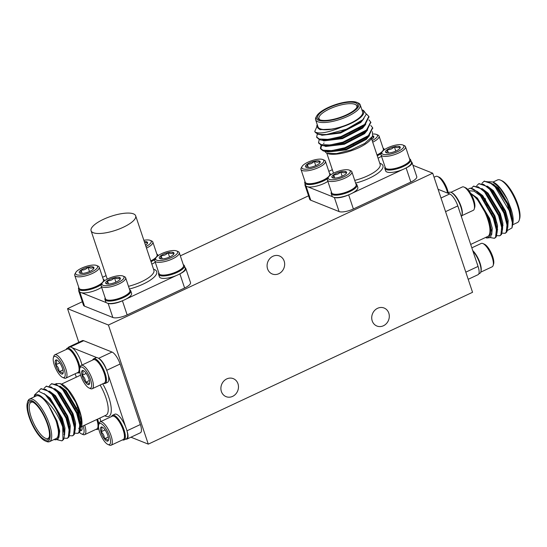 <?xml version="1.0" encoding="UTF-8"?>
<svg xmlns="http://www.w3.org/2000/svg" width="547" height="547" viewBox="0 0 547 547"><rect width="100%" height="100%" fill="white"/><g stroke="black" fill="none" stroke-linecap="round" stroke-linejoin="round"><path stroke-width="0.82" d="M103.465 219.32A23.514 7.364 -18.5 0 0 91.075 230.752A23.514 7.364 -18.5 0 0 115.711 230.273A23.514 7.364 -18.5 0 0 135.677 215.826A23.514 7.364 -18.5 0 0 133.489 213.87A23.514 7.364 -18.5 0 0 103.465 219.32M78.802 342.306L67.541 308.658L82.323 301.739M180.339 255.846L308.563 195.805M438.079 189.283L449.709 193.939A11.2 3.679 64.9 0 1 457.798 205.911L478.051 266.423A11.2 3.679 64.9 0 1 478.078 274.676L468.198 279.298M471.165 194.192A23.514 7.733 64.9 0 1 487.692 219.128A23.514 7.733 64.9 0 1 487.753 236.454L470.693 244.441M507.5 230.444L511.999 227.887L512.341 222.629A27.993 9.203 -115.1 0 0 507.117 203.805L495.808 186.582L493.462 184.284L484.286 181.221M482.317 196.934L482.68 198.575M495.78 226.547L496.738 227.716M505.346 233.131L506.878 231.914L507.835 226.902L504.58 212.858L490.488 189.071L488.143 186.78L478.967 183.71M500.026 235.62L501.551 234.403L502.515 229.398L499.261 215.347L485.168 191.566L482.823 189.269L473.64 186.206M494.707 238.116L496.232 236.899L497.196 231.887L493.941 217.836L479.849 194.055L477.497 191.758L470.229 188.161A27.993 9.203 64.9 0 1 480.389 195.717L474.078 191.149L468.888 190.739M512.341 222.629L509.236 210.677L495.144 186.896L488.943 181.898L483.945 181.358L482.01 183.272M481.374 195.778L481.647 197.241M496.074 228.024L497.1 229.186M502.119 233.138L505.025 233.309L506.207 232.222L507.001 224.933L503.917 213.166L489.825 189.385L483.616 184.387L478.618 183.854L476.69 185.768M496.799 235.634L499.712 235.798L500.888 234.718L501.674 227.422L498.597 215.655L484.505 191.874L478.304 186.883L473.299 186.342L471.37 188.257M490.502 237.617L494.385 238.294L495.568 237.207L496.355 229.918L493.278 218.15L480.389 195.717M507.479 226.253A24.636 8.102 64.9 0 1 507.11 226.055M488.006 187.566A24.636 8.102 64.9 0 1 488.033 187.074M492.69 181.925L493.524 182.288A24.636 8.102 64.9 0 1 507.411 199.525L500.04 188.161L492.69 181.925L488.71 181.782M513.024 222.397C513.503 218.916 512.778 214.26 510.857 208.434L507.411 199.525M507.637 225.48A23.514 7.733 64.9 0 1 507.028 225.186M488.594 188.086A23.514 7.733 64.9 0 1 488.642 187.45M512.942 224.66L517.441 222.554A23.514 7.733 -115.1 0 0 519.253 220.079A23.514 7.733 -115.1 0 0 517.38 205.221A23.514 7.733 -115.1 0 0 500.56 180.148A23.514 7.733 -115.1 0 0 497.496 179.963L493.011 182.062M500.56 180.148L501.845 180.708A22.393 7.364 64.9 0 1 517.865 204.585A22.393 7.364 64.9 0 1 519.65 218.732L519.253 220.079M507.117 203.805L513.107 222.547L511.999 227.887M485.565 237.48A24.636 8.102 -115.1 0 0 490.105 226.834A24.636 8.102 -115.1 0 0 479.452 201.802L474.297 196.127L470.905 193.734M479.452 201.802L488.184 217.528L491.821 232.263L488.909 218.711L476.724 198.424L474.297 196.127M491.821 232.263L490.556 237.562L486.762 238.02L485.531 237.494M467.733 189.406L470.229 188.161M504.888 215.949A19.931 6.55 -115.1 0 0 503.418 210.451A19.931 6.55 -115.1 0 0 502.173 207.094M493.49 192.626A19.931 6.55 -115.1 0 0 490.112 189.7M485.21 198.54A19.931 6.55 -115.1 0 0 485.592 200.223M486.174 202.342A19.931 6.55 -115.1 0 0 487.227 205.446M492.491 216.127A19.931 6.55 -115.1 0 0 494.269 218.745M501.326 225.145A19.931 6.55 -115.1 0 0 502.078 225.323M502.399 225.35A19.931 6.55 -115.1 0 0 503.076 225.275M501.606 223.026A17.695 5.819 64.9 0 1 501.031 223.737M496.218 222.513A17.695 5.819 64.9 0 1 494.057 220.366M484.58 201.241A17.695 5.819 64.9 0 1 484.225 199.47M484.991 192.407A17.695 5.819 64.9 0 1 485.551 191.983M513.107 222.547L510.194 208.749L498.009 188.462L493.462 184.284M494.844 185.577L491.992 183.915M501.633 227.06L502.365 227.593M507.172 227.114L507.698 224.94M507.835 226.902L507.746 223.381L504.874 211.238L492.69 190.951L488.143 186.78M489.517 188.072L486.673 186.411M480.225 194.465L480.293 195.594M496.307 229.549L497.045 230.082M501.845 229.603L502.378 227.436M502.515 229.398L502.426 225.87L499.555 213.733L487.37 193.44L482.823 189.269M484.198 190.561L481.353 188.9M496.526 232.099L497.059 229.925M497.196 231.887L497.1 228.366L494.235 216.222L482.044 195.935L477.497 191.758M478.878 193.05L476.724 191.703M510.857 208.434L498.673 188.147L491.021 183.17M501.483 226.061L502.296 226.745M507.835 226.8L508.177 220.523L505.537 210.93L493.353 190.636L487.336 186.096M480.957 195.293L481.08 196.544M496.163 228.55L496.977 229.234M497.127 229.357L497.708 229.767M502.515 229.296L502.857 223.019L500.218 213.419L488.033 193.132L482.016 188.585M497.196 231.784L497.538 225.508L494.898 215.908L482.714 195.621L476.697 191.081M491.712 234.574L492.266 228.352L489.579 218.403L477.394 198.11L470.659 193.323M66.242 349.465A13.6 4.472 64.9 0 1 67.226 348.227A13.6 4.472 64.9 0 1 76.717 357.97A13.6 4.472 64.9 0 1 79.93 367.892M79.746 371.618A13.6 4.472 64.9 0 1 78.761 372.863A13.6 4.472 64.9 0 1 77.182 372.828M67.226 348.227L69.524 347.154A13.6 4.472 64.9 0 1 70.358 347.017A13.6 4.472 64.9 0 1 72.122 347.721A13.6 4.472 64.9 0 1 81.934 365.068M78.905 371.133L79.13 370.353A12.253 4.027 -115.1 0 0 76.348 358.23A12.253 4.027 -115.1 0 0 69.394 349.547L68.648 349.225A12.902 4.239 64.9 0 1 75.971 358.367A12.902 4.239 64.9 0 1 78.905 371.133A12.902 4.239 64.9 0 1 77.913 372.486L65.777 378.168A12.902 4.239 64.9 0 1 64.095 378.066L62.611 377.423A11.61 3.815 64.9 0 1 55.746 368.623A11.61 3.815 64.9 0 1 53.38 357.711A11.61 3.815 64.9 0 1 62.379 364.808A11.61 3.815 64.9 0 1 62.611 377.423M53.38 357.711L53.838 356.159A12.902 4.239 64.9 0 1 54.837 354.805L66.973 349.123A12.902 4.239 64.9 0 1 68.648 349.225M54.837 354.805A12.902 4.239 64.9 0 1 63.835 364.049A12.902 4.239 64.9 0 1 65.777 378.168M59.336 362.258A7.761 2.55 64.9 0 1 62.748 369.211A7.761 2.55 64.9 0 1 63.09 373.211A7.761 2.55 64.9 0 1 62.611 373.957A7.761 2.55 64.9 0 1 59.069 371.755A7.761 2.55 64.9 0 1 55.657 364.794A7.761 2.55 64.9 0 1 55.787 360.049A7.761 2.55 64.9 0 1 56.922 360.042A7.761 2.55 64.9 0 1 59.336 362.258M55.787 360.049C56.902 361.075 56.854 362.661 55.657 364.794C57.941 366.558 59.076 368.876 59.069 371.755C61.394 371.939 62.577 372.678 62.611 373.957M59.773 362.866L55.657 364.794M62.932 369.943L59.069 371.755M92.669 360.042A13.6 4.472 64.9 0 1 93.653 358.811L95.957 357.731A13.6 4.472 64.9 0 1 96.792 357.594A13.6 4.472 64.9 0 1 98.549 358.299A13.6 4.472 64.9 0 1 106.754 370.435A13.6 4.472 64.9 0 1 108.012 374.196A13.6 4.472 64.9 0 1 107.485 382.367L105.188 383.44A13.6 4.472 64.9 0 1 103.609 383.406M93.653 358.811A13.6 4.472 64.9 0 1 94.494 358.668A13.6 4.472 64.9 0 1 103.144 368.555A13.6 4.472 64.9 0 1 105.188 383.44M105.332 381.71L105.564 380.931A12.253 4.027 -115.1 0 0 102.781 368.808A12.253 4.027 -115.1 0 0 95.821 360.124L95.082 359.803A12.902 4.239 64.9 0 1 102.405 368.945A12.902 4.239 64.9 0 1 105.332 381.71A12.902 4.239 64.9 0 1 104.34 383.064L92.204 388.746A12.902 4.239 64.9 0 1 90.522 388.643L89.045 388.001A11.61 3.815 64.9 0 1 82.173 379.201A11.61 3.815 64.9 0 1 79.814 368.288A11.61 3.815 64.9 0 1 88.812 375.386A11.61 3.815 64.9 0 1 89.045 388.001M79.814 368.288L80.265 366.736A12.902 4.239 64.9 0 1 81.264 365.382L93.4 359.7A12.902 4.239 64.9 0 1 95.082 359.803M81.264 365.382A12.902 4.239 64.9 0 1 90.269 374.627A12.902 4.239 64.9 0 1 92.204 388.746M85.763 372.835A7.761 2.55 64.9 0 1 89.175 379.789A7.761 2.55 64.9 0 1 89.517 383.789A7.761 2.55 64.9 0 1 89.045 384.534A7.761 2.55 64.9 0 1 85.496 382.332A7.761 2.55 64.9 0 1 82.084 375.372A7.761 2.55 64.9 0 1 82.221 370.627A7.761 2.55 64.9 0 1 83.349 370.62A7.761 2.55 64.9 0 1 85.763 372.835M82.221 370.627C83.329 371.652 83.288 373.239 82.084 375.372C84.368 377.136 85.51 379.454 85.496 382.332C87.828 382.517 89.011 383.256 89.045 384.534M89.366 380.521L85.496 382.332M86.207 373.444L82.084 375.372M99.862 418.072A13.6 4.472 64.9 0 1 100.833 421.546M97.564 419.146A13.6 4.472 64.9 0 1 98.829 424.369M98.645 428.096A13.6 4.472 64.9 0 1 97.653 429.34A13.6 4.472 64.9 0 1 96.081 429.306M96.792 419.508A12.902 4.239 64.9 0 1 97.804 427.604L98.029 426.831A12.253 4.027 -115.1 0 0 97.14 419.344M97.804 427.604A12.902 4.239 64.9 0 1 96.805 428.964L84.669 434.646A12.902 4.239 64.9 0 1 82.994 434.544L81.51 433.901A11.61 3.815 64.9 0 1 79.336 432.274M84.655 425.19A12.902 4.239 64.9 0 1 84.669 434.646M83.137 425.901A11.61 3.815 64.9 0 1 81.51 433.901M81.852 426.503A7.761 2.55 64.9 0 1 81.988 429.689A7.761 2.55 64.9 0 1 81.51 430.434A7.761 2.55 64.9 0 1 80.265 430.393M78.932 428.356L81.51 430.434M111.567 416.52A13.6 4.472 64.9 0 1 112.552 415.289L114.849 414.209A13.6 4.472 64.9 0 1 125.653 426.913A13.6 4.472 64.9 0 1 126.911 430.674A13.6 4.472 64.9 0 1 126.384 438.838L124.087 439.918A13.6 4.472 64.9 0 1 122.507 439.884M112.552 415.289A13.6 4.472 64.9 0 1 122.043 425.033A13.6 4.472 64.9 0 1 124.087 439.918M124.231 438.188L124.463 437.409A12.253 4.027 -115.1 0 0 121.673 425.286A12.253 4.027 -115.1 0 0 114.72 416.602L113.974 416.281A12.902 4.239 64.9 0 1 121.297 425.422A12.902 4.239 64.9 0 1 124.231 438.188A12.902 4.239 64.9 0 1 123.239 439.542L111.103 445.224A12.902 4.239 64.9 0 1 109.421 445.121L107.937 444.479A11.61 3.815 64.9 0 1 101.072 435.679A11.61 3.815 64.9 0 1 98.706 424.766A11.61 3.815 64.9 0 1 107.704 431.863A11.61 3.815 64.9 0 1 107.937 444.479M98.706 424.766L99.164 423.214A12.902 4.239 64.9 0 1 100.163 421.86L112.299 416.178A12.902 4.239 64.9 0 1 113.974 416.281M100.163 421.86A12.902 4.239 64.9 0 1 109.161 431.104A12.902 4.239 64.9 0 1 111.103 445.224M104.662 429.313A7.761 2.55 64.9 0 1 108.074 436.267A7.761 2.55 64.9 0 1 108.415 440.267A7.761 2.55 64.9 0 1 107.937 441.012A7.761 2.55 64.9 0 1 104.395 438.81A7.761 2.55 64.9 0 1 100.983 431.85A7.761 2.55 64.9 0 1 101.113 427.104A7.761 2.55 64.9 0 1 102.248 427.098A7.761 2.55 64.9 0 1 104.662 429.313M101.113 427.104C102.227 428.13 102.186 429.716 100.983 431.85C103.267 433.614 104.409 435.932 104.395 438.81C106.72 438.995 107.903 439.733 107.937 441.012M108.258 436.998L104.395 438.81M105.106 429.921L100.983 431.85M148.278 444.137L108.422 325.021L432.698 173.187L472.553 292.303L148.278 444.137L130.952 437.203M67.541 308.658L108.422 325.021M106.754 370.435L106.706 370.298A11.2 3.679 -115.1 0 0 98.617 358.326L112.026 352.049L83.705 340.713L70.296 346.989A11.2 3.679 -115.1 0 0 68.922 346.935A11.2 3.679 -115.1 0 0 68.177 347.783M112.026 352.049A11.2 3.679 64.9 0 1 120.114 364.022L106.706 370.298M125.851 439.091A11.2 3.679 -115.1 0 0 126.986 439.063A11.2 3.679 -115.1 0 0 126.959 430.81L140.367 424.534L120.114 364.022M140.367 424.534A11.2 3.679 64.9 0 1 140.394 432.786L126.986 439.063M68.922 346.935L82.33 340.658A11.2 3.679 64.9 0 1 83.705 340.713M409.539 158.78A13.6 4.26 161.5 0 1 410.633 159.84L411.44 162.261A13.6 4.26 161.5 0 1 405.997 168.004L406.127 167.943A11.2 3.508 -18.5 0 0 412.021 162.5A11.2 3.508 -18.5 0 0 411.248 161.693M355.906 183.895A13.6 4.26 161.5 0 1 357 184.948L357.806 187.368A13.6 4.26 161.5 0 1 352.364 193.118L402.421 169.673A13.6 4.26 161.5 0 1 385.649 170.89L384.842 168.469A13.6 4.26 161.5 0 1 385.074 166.965M381.498 156.278A13.6 4.26 161.5 0 1 378.073 158.179M332.33 169.7L328.815 171.348M327.865 181.385A13.6 4.26 161.5 0 1 307.865 186.842L332.535 196.715A13.6 4.26 161.5 0 1 332.015 195.997L331.208 193.576A13.6 4.26 161.5 0 1 331.441 192.079M348.658 194.848L348.788 194.787A13.6 4.26 161.5 0 1 334.299 197.419L334.361 197.446A11.2 3.508 -18.5 0 0 348.658 194.848L353.383 208.968L410.845 182.062L406.127 167.943M305.13 184.065A11.2 3.508 -18.5 0 0 305 185.18A11.2 3.508 -18.5 0 0 306.046 186.11L306.108 186.137A13.6 4.26 161.5 0 1 305.588 185.419L304.775 182.999A13.6 4.26 161.5 0 1 305.007 181.501M363.352 133.365A23.514 7.364 -18.5 0 0 362.052 133.379M329.526 145.037A23.514 7.364 -18.5 0 0 328.624 145.837M361.854 109.721L363.557 110.46L366.305 114.193L362.805 119.711L346.586 129.181L326.689 134.459A27.993 8.766 161.5 0 1 315.127 132.018L314.785 131.376L316.829 126.788M366.312 113.865L368.815 116.408L364.671 124.401L341.034 136.545L328.111 139.389L319.161 138.993L316.658 136.976L317.342 134.029M368.917 119.882L370.688 122.008L366.545 130.001L342.914 142.145L329.985 144.989L321.034 144.599L318.532 142.576L319.216 139.635M370.798 125.489L372.569 127.615L368.418 135.608L344.788 147.752L331.858 150.589L322.908 150.199L320.405 148.175L321.096 145.235M326.703 140.237L328.063 139.389M329.205 139.253A27.993 8.766 -18.5 0 0 327.817 140.141M326.689 134.459L320.159 134.624L317.52 134.09L314.928 131.711M368.917 116.764L364.904 125.099L341.273 137.242L322.039 140.23L319.393 139.697L316.809 137.318M370.791 122.364L366.777 130.706L343.147 142.849L323.913 145.83L321.267 145.297L318.682 142.917M364.623 124.442L365.027 124.477M372.664 127.971L368.651 136.306L345.02 148.449L325.786 151.43L323.14 150.897L320.645 148.88L321.691 145.427M323.564 143.471L324.084 143.02M315.127 132.018C319.551 134.2 328.549 132.497 342.128 126.897L332.747 129.058C326.928 130.056 322.614 130.029 319.804 128.969L316.836 126.829L317.123 124.914M342.128 126.897A24.636 7.713 -18.5 0 0 361.861 109.735M317.26 124.661A24.636 7.713 -18.5 0 0 316.836 126.829M315.626 119.779L317.992 126.842A23.514 7.364 -18.5 0 0 320.18 128.798A23.514 7.364 -18.5 0 0 346.511 124.942A23.514 7.364 -18.5 0 0 362.593 111.916L360.227 104.86A23.514 7.364 161.5 0 1 344.152 117.879A23.514 7.364 161.5 0 1 317.814 121.735A23.514 7.364 161.5 0 1 315.626 119.779A23.514 7.364 161.5 0 1 316.104 117.065L316.809 115.827A22.393 7.008 -18.5 0 0 318.436 120.278A22.393 7.008 -18.5 0 0 346.86 115.164A22.393 7.008 -18.5 0 0 356.911 102.412A22.393 7.008 -18.5 0 0 335.366 104.662A22.393 7.008 -18.5 0 0 316.809 115.827M356.911 102.412L358.21 102.973A23.514 7.364 161.5 0 1 360.227 104.86M319.585 119.738A21.053 6.591 161.5 0 1 319.434 119.677A21.053 6.591 161.5 0 1 335.502 105.058A21.053 6.591 161.5 0 1 357.129 107.062A21.053 6.591 161.5 0 1 339.858 117.502A21.053 6.591 161.5 0 1 319.585 119.738M362.784 132.894A24.636 7.713 161.5 0 1 364.042 132.88M372.541 136.347L371.256 138.617A24.636 7.713 161.5 0 1 350.839 150.897A24.636 7.713 161.5 0 1 327.14 153.372L336.473 153.611L351.044 149.96L364.726 143.444L372.541 136.347L372.452 131.615M327.913 145.885L328.897 145.099M306.046 186.11L310.771 200.229L339.085 211.566L334.361 197.446M324.665 151.28L326.545 153.119M412.021 162.5L416.746 176.619A11.2 3.508 161.5 0 1 410.845 182.062M353.383 208.968A11.2 3.508 161.5 0 1 339.085 211.566M310.771 200.229A11.2 3.508 161.5 0 1 309.725 199.299L305 185.18M356.712 107.704A19.931 6.243 -18.5 0 0 356.829 105.995A19.931 6.243 -18.5 0 0 335.947 106.398A19.931 6.243 -18.5 0 0 319.024 118.644A19.931 6.243 -18.5 0 0 320.145 119.937M332.747 129.058L320.036 129.673L317.971 128.142M363.953 118.562L360.76 122.514L340.59 133.044L321.909 135.273L320.651 134.671M365.758 124.306L362.634 128.121L342.463 138.644L323.79 140.88L322.532 140.278M367.632 129.912L364.514 133.721L344.337 144.251L325.663 146.48L324.405 145.878M326.012 140.285L326.969 139.499M358.333 128.942L359.776 128.894M369.505 135.512L366.387 139.328L346.21 149.851L327.537 152.087L325.561 150.733M327.885 145.885L328.843 145.105M362.805 119.711L360.528 121.817L340.35 132.347L323.79 134.993L320.159 134.624M322.217 134.726L321.383 134.466M365.526 123.608L363.837 126.001M365.341 124.709L362.401 127.417L342.231 137.947L325.663 140.593L322.039 140.23M324.091 140.333L322.286 139.567M367.399 129.208L365.711 131.601M367.215 130.309L364.275 133.024L344.104 143.546L327.544 146.199L323.913 145.83M325.964 145.933L324.159 145.174M324.986 140.326L325.78 139.581M359.543 128.189L360.842 128.196M369.273 134.815L367.584 137.208M369.088 135.909L366.155 138.623L345.977 149.153L329.417 151.799L325.786 151.43M327.844 151.54L326.033 150.774M326.867 145.926L327.653 145.187M372.22 320.911A9.696 8.643 -68.2 0 1 374.558 310.532A9.696 8.643 -68.2 0 1 384.117 308.023A9.696 8.643 -68.2 0 1 388.534 320.241A9.696 8.643 -68.2 0 1 376.91 326.033A9.696 8.643 -68.2 0 1 372.22 320.911M221.391 391.529A9.696 8.643 -68.2 0 1 223.73 381.15A9.696 8.643 -68.2 0 1 233.289 378.64A9.696 8.643 -68.2 0 1 237.706 390.859A9.696 8.643 -68.2 0 1 226.082 396.65A9.696 8.643 -68.2 0 1 221.391 391.529M267.579 268.871A9.696 8.643 -68.2 0 1 269.917 258.485A9.696 8.643 -68.2 0 1 279.476 255.982A9.696 8.643 -68.2 0 1 283.893 268.194A9.696 8.643 -68.2 0 1 272.269 273.992A9.696 8.643 -68.2 0 1 267.579 268.871M106.091 275.626L102.583 277.274M122.419 300.775L122.549 300.713A13.6 4.26 161.5 0 1 108.06 303.346L108.121 303.373A11.2 3.508 -18.5 0 0 122.419 300.775L127.143 314.894L184.612 287.989L179.888 273.869A11.2 3.508 -18.5 0 0 185.782 268.427A11.2 3.508 -18.5 0 0 185.016 267.62M183.3 264.707A13.6 4.26 161.5 0 1 184.394 265.767L185.201 268.187A13.6 4.26 161.5 0 1 179.758 273.931L179.888 273.869M129.666 289.821A13.6 4.26 161.5 0 1 130.76 290.874L131.567 293.295A13.6 4.26 161.5 0 1 126.125 299.045L176.182 275.606A13.6 4.26 161.5 0 1 159.409 276.816L158.603 274.396A13.6 4.26 161.5 0 1 158.835 272.898M78.891 289.999A11.2 3.508 -18.5 0 0 78.761 291.107A11.2 3.508 -18.5 0 0 79.807 292.036L84.532 306.156L112.846 317.492L108.121 303.373M101.626 287.312A13.6 4.26 161.5 0 1 81.633 292.768L106.303 302.641A13.6 4.26 161.5 0 1 105.776 301.93L104.969 299.51A13.6 4.26 161.5 0 1 105.202 298.006M79.807 292.036L79.869 292.064A13.6 4.26 161.5 0 1 79.349 291.346L78.536 288.925A13.6 4.26 161.5 0 1 78.775 287.428M185.782 268.427L190.506 282.546A11.2 3.508 161.5 0 1 184.612 287.989M127.143 314.894A11.2 3.508 161.5 0 1 112.846 317.492M84.532 306.156A11.2 3.508 161.5 0 1 83.486 305.226L78.761 291.107M81.633 292.768A13.6 4.26 161.5 0 1 79.869 292.064M103.239 279.243A13.6 4.26 161.5 0 1 104.327 280.296A13.6 4.26 161.5 0 1 104.395 280.843M101.38 284.508A13.6 4.26 161.5 0 1 82.884 290.525A13.6 4.26 161.5 0 1 78.536 288.925M80.108 289.158L80.86 289.486A12.253 3.836 -18.5 0 0 83.732 289.937A12.253 3.836 -18.5 0 0 102.809 282.143L103.212 281.432A12.902 4.041 161.5 0 1 83.13 289.637A12.902 4.041 161.5 0 1 80.108 289.158A12.902 4.041 161.5 0 1 79.007 288.125L74.727 275.346A12.902 4.041 161.5 0 1 74.994 273.856L75.801 272.433A11.61 3.638 161.5 0 1 85.421 266.642A11.61 3.638 161.5 0 1 96.587 265.48A11.61 3.638 161.5 0 1 93.236 271.148A11.61 3.638 161.5 0 1 79.274 275.134A11.61 3.638 161.5 0 1 75.801 272.433M96.587 265.48L98.091 266.122A12.902 4.041 161.5 0 1 99.198 267.162L103.472 279.941A12.902 4.041 161.5 0 1 103.212 281.432M99.198 267.162A12.902 4.041 161.5 0 1 92.614 273.329A12.902 4.041 161.5 0 1 78.85 276.857A12.902 4.041 161.5 0 1 74.727 275.346M85.134 273.021A7.761 2.427 161.5 0 1 79.883 273.172A7.761 2.427 161.5 0 1 79.568 273.001A7.761 2.427 161.5 0 1 81.011 270.074A7.761 2.427 161.5 0 1 88.019 267.162A7.761 2.427 161.5 0 1 93.578 267.182A7.761 2.427 161.5 0 1 93.776 268.529A7.761 2.427 161.5 0 1 92.135 270.109A7.761 2.427 161.5 0 1 85.134 273.021M93.346 269.097L93.578 267.182C92.142 268.392 90.289 268.386 88.019 267.162C86.111 269.343 83.773 270.314 81.011 270.074C80.942 272.256 80.464 273.233 79.568 273.001M81.011 270.074L82.146 273.452M89.489 271.565L88.019 267.162M155.259 262.204A13.6 4.26 161.5 0 1 151.834 264.112M156.873 254.129A13.6 4.26 161.5 0 1 157.96 255.189A13.6 4.26 161.5 0 1 158.028 255.729M155.013 259.394A13.6 4.26 161.5 0 1 151.02 261.692M150.876 261.254A12.253 3.836 -18.5 0 0 156.442 257.028L156.845 256.317A12.902 4.041 161.5 0 1 150.753 260.885M143.861 240.29A11.61 3.638 161.5 0 1 150.22 240.365L151.724 241.015A12.902 4.041 161.5 0 1 152.832 242.047L157.105 254.827A12.902 4.041 161.5 0 1 156.845 256.317M152.832 242.047A12.902 4.041 161.5 0 1 146.48 248.106M150.22 240.365A11.61 3.638 161.5 0 1 145.946 246.526M144.312 241.637A7.761 2.427 161.5 0 1 147.211 242.068A7.761 2.427 161.5 0 1 147.41 243.415A7.761 2.427 161.5 0 1 145.769 244.994A7.761 2.427 161.5 0 1 145.495 245.179M146.979 243.983L147.211 242.068L144.77 242.998M108.06 303.346A13.6 4.26 161.5 0 1 106.303 302.641M126.125 299.045A13.6 4.26 161.5 0 1 122.549 300.713M130.76 290.874A13.6 4.26 161.5 0 1 125.311 296.624A13.6 4.26 161.5 0 1 109.311 301.103A13.6 4.26 161.5 0 1 104.969 299.51M106.542 299.735L107.294 300.064A12.253 3.836 -18.5 0 0 110.159 300.515A12.253 3.836 -18.5 0 0 129.236 292.72L129.639 292.009A12.902 4.041 161.5 0 1 109.557 300.214A12.902 4.041 161.5 0 1 106.542 299.735A12.902 4.041 161.5 0 1 105.434 298.703L101.161 285.924A12.902 4.041 161.5 0 1 101.421 284.433L102.227 283.011A11.61 3.638 161.5 0 1 111.848 277.22A11.61 3.638 161.5 0 1 123.02 276.057A11.61 3.638 161.5 0 1 119.663 281.726A11.61 3.638 161.5 0 1 105.708 285.712A11.61 3.638 161.5 0 1 102.227 283.011M123.02 276.057L124.518 276.707A12.902 4.041 161.5 0 1 125.625 277.739L129.899 290.519A12.902 4.041 161.5 0 1 129.639 292.009M125.625 277.739A12.902 4.041 161.5 0 1 119.048 283.907A12.902 4.041 161.5 0 1 105.284 287.435A12.902 4.041 161.5 0 1 101.161 285.924M111.561 283.599A7.761 2.427 161.5 0 1 106.309 283.756A7.761 2.427 161.5 0 1 106.002 283.578A7.761 2.427 161.5 0 1 107.444 280.652A7.761 2.427 161.5 0 1 114.446 277.739A7.761 2.427 161.5 0 1 120.005 277.76A7.761 2.427 161.5 0 1 120.203 279.107A7.761 2.427 161.5 0 1 118.562 280.686A7.761 2.427 161.5 0 1 111.561 283.599M119.772 279.674L120.005 277.76C118.576 278.97 116.723 278.963 114.446 277.739C112.538 279.92 110.207 280.891 107.444 280.652C107.369 282.84 106.891 283.811 106.002 283.578M107.444 280.652L108.573 284.03M115.916 282.143L114.446 277.739M184.394 265.767A13.6 4.26 161.5 0 1 177.454 272.269A13.6 4.26 161.5 0 1 162.951 275.989A13.6 4.26 161.5 0 1 158.603 274.396M179.758 273.931A13.6 4.26 161.5 0 1 176.182 275.606M160.175 274.628L160.927 274.95A12.253 3.836 -18.5 0 0 163.792 275.408A12.253 3.836 -18.5 0 0 182.869 267.606L183.272 266.895A12.902 4.041 161.5 0 1 163.191 275.107A12.902 4.041 161.5 0 1 160.175 274.628A12.902 4.041 161.5 0 1 159.068 273.596L154.794 260.81A12.902 4.041 161.5 0 1 155.054 259.319L155.861 257.897A11.61 3.638 161.5 0 1 165.481 252.112A11.61 3.638 161.5 0 1 176.654 250.943A11.61 3.638 161.5 0 1 173.296 256.611A11.61 3.638 161.5 0 1 159.341 260.604A11.61 3.638 161.5 0 1 155.861 257.897M176.654 250.943L178.151 251.593A12.902 4.041 161.5 0 1 179.259 252.625L183.532 265.404A12.902 4.041 161.5 0 1 183.272 266.895M179.259 252.625A12.902 4.041 161.5 0 1 172.681 258.793A12.902 4.041 161.5 0 1 158.917 262.328A12.902 4.041 161.5 0 1 154.794 260.81M165.194 258.485A7.761 2.427 161.5 0 1 159.943 258.642A7.761 2.427 161.5 0 1 159.635 258.464A7.761 2.427 161.5 0 1 161.078 255.538A7.761 2.427 161.5 0 1 168.079 252.625A7.761 2.427 161.5 0 1 173.638 252.646A7.761 2.427 161.5 0 1 173.837 253.993A7.761 2.427 161.5 0 1 172.202 255.579A7.761 2.427 161.5 0 1 165.194 258.485M173.406 254.56L173.638 252.646C172.209 253.863 170.356 253.856 168.079 252.625C166.172 254.806 163.84 255.777 161.078 255.538C161.003 257.726 160.524 258.704 159.635 258.464M161.078 255.538L162.206 258.922M169.549 257.028L168.079 252.625M412.958 165.29L432.698 173.187M319.585 163.17L319.817 161.249C318.381 162.466 316.528 162.459 314.252 161.235C312.351 163.416 310.012 164.387 307.25 164.141L308.378 167.526M315.728 165.632L314.252 161.235A7.761 2.427 161.5 0 1 319.817 161.249A7.761 2.427 161.5 0 1 320.009 162.596A7.761 2.427 161.5 0 1 318.375 164.182A7.761 2.427 161.5 0 1 311.373 167.088A7.761 2.427 161.5 0 1 306.122 167.245A7.761 2.427 161.5 0 1 305.807 167.074A7.761 2.427 161.5 0 1 307.25 164.141C307.182 166.329 306.703 167.307 305.807 167.074M307.25 164.141A7.761 2.427 161.5 0 1 314.252 161.235M305.513 169.208A11.61 3.638 161.5 0 1 302.04 166.507A11.61 3.638 161.5 0 1 311.66 160.715A11.61 3.638 161.5 0 1 322.826 159.546A11.61 3.638 161.5 0 1 319.475 165.221A11.61 3.638 161.5 0 1 305.513 169.208M322.826 159.546L324.33 160.196A12.902 4.041 161.5 0 1 325.431 161.228A12.902 4.041 161.5 0 1 318.853 167.396A12.902 4.041 161.5 0 1 305.089 170.931A12.902 4.041 161.5 0 1 300.966 169.42A12.902 4.041 161.5 0 1 301.226 167.929L302.04 166.507M325.431 161.228L329.711 174.008A12.902 4.041 161.5 0 1 329.451 175.505A12.902 4.041 161.5 0 1 309.37 183.71A12.902 4.041 161.5 0 1 306.347 183.231A12.902 4.041 161.5 0 1 305.247 182.199L300.966 169.42M306.347 183.231L307.099 183.553A12.253 3.836 -18.5 0 0 309.964 184.011A12.253 3.836 -18.5 0 0 329.048 176.216L329.451 175.505M327.619 178.582A13.6 4.26 161.5 0 1 309.123 184.592A13.6 4.26 161.5 0 1 304.775 182.999M329.479 173.317A13.6 4.26 161.5 0 1 330.566 174.37A13.6 4.26 161.5 0 1 330.634 174.917M307.865 186.842A13.6 4.26 161.5 0 1 306.108 186.137M373.218 138.056L373.451 136.141L372.268 136.832M372.801 135.847A7.761 2.427 161.5 0 1 373.451 136.141A7.761 2.427 161.5 0 1 373.649 137.488A7.761 2.427 161.5 0 1 372.008 139.068A7.761 2.427 161.5 0 1 371.734 139.253M373.314 134.008A11.61 3.638 161.5 0 1 376.459 134.439A11.61 3.638 161.5 0 1 372.186 140.593M376.459 134.439L377.963 135.082A12.902 4.041 161.5 0 1 379.064 136.121A12.902 4.041 161.5 0 1 372.712 142.179M379.064 136.121L383.344 148.9A12.902 4.041 161.5 0 1 383.085 150.391A12.902 4.041 161.5 0 1 376.992 154.958M377.115 155.327A12.253 3.836 -18.5 0 0 382.681 151.102L383.085 150.391M383.112 148.203A13.6 4.26 161.5 0 1 384.199 149.256A13.6 4.26 161.5 0 1 384.267 149.803M381.252 153.468A13.6 4.26 161.5 0 1 377.259 155.758M346.012 173.748L346.244 171.833C344.815 173.043 342.962 173.037 340.685 171.813C338.778 173.994 336.439 174.965 333.677 174.725L334.812 178.103M342.155 176.209L340.685 171.813A7.761 2.427 161.5 0 1 346.244 171.833A7.761 2.427 161.5 0 1 346.442 173.173A7.761 2.427 161.5 0 1 344.801 174.76A7.761 2.427 161.5 0 1 337.8 177.672A7.761 2.427 161.5 0 1 332.549 177.823A7.761 2.427 161.5 0 1 332.234 177.652A7.761 2.427 161.5 0 1 333.677 174.725C333.608 176.907 333.13 177.884 332.234 177.652M333.677 174.725A7.761 2.427 161.5 0 1 340.685 171.813M331.947 179.785A11.61 3.638 161.5 0 1 328.467 177.084A11.61 3.638 161.5 0 1 338.087 171.293A11.61 3.638 161.5 0 1 349.26 170.124A11.61 3.638 161.5 0 1 345.902 175.799A11.61 3.638 161.5 0 1 331.947 179.785M349.26 170.124L350.757 170.773A12.902 4.041 161.5 0 1 351.865 171.813A12.902 4.041 161.5 0 1 345.287 177.973A12.902 4.041 161.5 0 1 331.523 181.508A12.902 4.041 161.5 0 1 327.4 179.997A12.902 4.041 161.5 0 1 327.66 178.507L328.467 177.084M351.865 171.813L356.138 184.592A12.902 4.041 161.5 0 1 355.878 186.083A12.902 4.041 161.5 0 1 335.796 194.288A12.902 4.041 161.5 0 1 332.781 193.809A12.902 4.041 161.5 0 1 331.673 192.776L327.4 179.997M332.781 193.809L333.533 194.137A12.253 3.836 -18.5 0 0 336.398 194.588A12.253 3.836 -18.5 0 0 355.475 186.794L355.878 186.083M357 184.948A13.6 4.26 161.5 0 1 351.55 190.698A13.6 4.26 161.5 0 1 335.55 195.176A13.6 4.26 161.5 0 1 331.208 193.576M334.299 197.419A13.6 4.26 161.5 0 1 332.535 196.715M352.364 193.118A13.6 4.26 161.5 0 1 348.788 194.787M405.997 168.004A13.6 4.26 161.5 0 1 402.421 169.673M395.789 151.102L394.319 146.699C392.411 148.88 390.079 149.851 387.31 149.611L388.445 152.989M399.645 148.634L399.878 146.719C398.448 147.929 396.596 147.922 394.319 146.699A7.761 2.427 161.5 0 1 399.878 146.719A7.761 2.427 161.5 0 1 400.076 148.066A7.761 2.427 161.5 0 1 398.435 149.646A7.761 2.427 161.5 0 1 391.433 152.558A7.761 2.427 161.5 0 1 386.182 152.716A7.761 2.427 161.5 0 1 385.874 152.538A7.761 2.427 161.5 0 1 387.31 149.611C387.242 151.799 386.763 152.77 385.874 152.538M387.31 149.611A7.761 2.427 161.5 0 1 394.319 146.699M385.58 154.671A11.61 3.638 161.5 0 1 382.1 151.97A11.61 3.638 161.5 0 1 391.72 146.179A11.61 3.638 161.5 0 1 402.893 145.017A11.61 3.638 161.5 0 1 399.536 150.685A11.61 3.638 161.5 0 1 385.58 154.671M402.893 145.017L404.39 145.666A12.902 4.041 161.5 0 1 405.498 146.699A12.902 4.041 161.5 0 1 398.92 152.866A12.902 4.041 161.5 0 1 385.156 156.394A12.902 4.041 161.5 0 1 381.033 154.883A12.902 4.041 161.5 0 1 381.293 153.392L382.1 151.97M405.498 146.699L409.771 159.478A12.902 4.041 161.5 0 1 409.512 160.968A12.902 4.041 161.5 0 1 389.43 169.173A12.902 4.041 161.5 0 1 386.414 168.695A12.902 4.041 161.5 0 1 385.307 167.662L381.033 154.883M386.414 168.695L387.167 169.023A12.253 3.836 -18.5 0 0 390.032 169.474A12.253 3.836 -18.5 0 0 409.108 161.68L409.512 160.968M410.633 159.84A13.6 4.26 161.5 0 1 403.693 166.336A13.6 4.26 161.5 0 1 389.184 170.062A13.6 4.26 161.5 0 1 384.842 168.469M34.051 396.951L34.693 394.756L38.543 391.221L45.189 394.537L54.974 407.112A27.993 9.203 64.9 0 1 62.686 426.927C58.091 414.482 51.589 404.889 43.186 398.148L48.382 404.978L56.334 421.252L59.22 434.133L57.996 439.255L53.989 439.549M45.189 394.537L49.469 398.476L61.654 418.763L64.525 430.906L64.614 434.427L63.65 439.439L62.126 440.656M64.478 432.465L63.944 434.639M48.772 391.44L51.616 393.102M41.066 388.746L50.242 391.809L54.789 395.98L66.973 416.274L69.845 428.41L69.934 431.939L68.977 436.944L67.445 438.161M69.797 429.976L69.271 432.144M64.464 432.622L63.732 432.089M54.091 388.951L56.943 390.613M46.386 386.25L55.562 389.32L60.108 393.491L72.293 413.778L75.165 425.922L74.59 429.655M69.784 430.133L69.052 429.6M53.032 395.652L52.963 394.517M59.411 386.456L62.262 388.117M51.705 383.762L60.881 386.825L65.428 391.002L77.612 411.289L80.484 423.433L79.705 427.535L78.713 428.458M75.103 427.638L74.371 427.104M67.131 419.139L66.378 418.065A24.636 8.102 64.9 0 1 65.271 416.281M60.881 386.825L63.233 389.122L77.325 412.903L80.58 426.954L79.985 431.241L78.966 432.253M67.596 420.506L66.378 418.065M54.974 407.112L61.36 420.376L64.614 434.427M50.242 391.809L52.587 394.107L66.679 417.887L69.934 431.939M55.562 389.32L57.907 391.618L71.999 415.399L75.254 429.443L74.296 434.455L72.765 435.672M64.156 430.257L63.199 429.087M56.334 421.252L58.7 429.73L59.22 434.133M62.686 426.927L62.987 439.747L61.804 440.834L57.339 439.788M38.577 391.214L40.717 388.883L45.722 389.423L51.924 394.414L66.016 418.195L69.1 429.963L68.307 437.258L67.131 438.338L64.218 438.174M44.109 388.308L46.037 386.394L51.035 386.927L57.244 391.925L71.336 415.706L74.419 427.474L73.633 434.762L72.443 435.85L69.537 435.679M64.361 431.556L63.493 430.564M49.435 385.813L51.363 383.898L56.368 384.438L62.563 389.437L76.655 413.217L79.739 424.985L78.953 432.274L77.77 433.361L74.857 433.19M60.266 383.597L61.982 384.343A24.636 8.102 64.9 0 1 76.245 402.36A24.636 8.102 64.9 0 1 81.735 425.491L80.785 415.488L75.623 402.141L67.944 390.161L60.266 383.597L55.883 383.638M81.735 425.491L80.587 427.494M48.382 404.978L56.997 420.944L59.698 430.981L58.898 437.456M44.047 393.594L50.133 398.161L62.317 418.448L64.956 428.048L64.614 434.325M49.435 391.126L55.452 395.672L67.637 415.959L70.276 425.559L69.934 431.836M64.396 431.774L63.582 431.091M54.755 388.637L60.772 393.177L72.956 413.47L75.602 423.063L75.254 429.34M69.715 429.286L68.901 428.602M53.825 396.589L53.695 395.344M60.074 386.148L66.091 390.688L78.283 410.975L80.922 420.575L80.573 426.851M75.103 427.337L74.33 426.824M27.35 402.872L27.747 401.525A23.514 7.733 64.9 0 1 29.559 399.057A23.514 7.733 64.9 0 1 49.442 424.322A23.514 7.733 64.9 0 1 49.504 441.648A23.514 7.733 64.9 0 1 46.44 441.456L45.155 440.903A22.393 7.364 -115.1 0 0 48.013 424.581A22.393 7.364 -115.1 0 0 36.471 404.144A22.393 7.364 -115.1 0 0 27.35 402.872A22.393 7.364 -115.1 0 0 31.904 423.925A22.393 7.364 -115.1 0 0 45.155 440.903M47.445 424.349A21.053 6.92 64.9 0 1 49.127 437.655A21.053 6.92 64.9 0 1 32.307 423.734A21.053 6.92 64.9 0 1 32.389 401.908A21.053 6.92 64.9 0 1 47.445 424.349M33.059 402.236A19.931 6.55 -115.1 0 0 31.076 402.298A19.931 6.55 -115.1 0 0 33.599 423.132A19.931 6.55 -115.1 0 0 47.986 438.4A19.931 6.55 -115.1 0 0 49.298 436.923M60.375 417.867A19.931 6.55 64.9 0 1 60.382 417.887A19.931 6.55 64.9 0 1 61.975 424.082M62.837 427.522A17.695 5.819 -115.1 0 0 63.062 425.566M60.067 405.669A24.636 8.102 64.9 0 1 58.823 402.243M56.478 391.126A24.636 8.102 64.9 0 1 56.457 390.264M77.975 433.251A27.993 9.203 -115.1 0 0 78.221 433.149A27.993 9.203 -115.1 0 0 79.985 431.241M125.653 426.913L108.012 374.196M96.792 357.594L72.122 347.721M75.171 373.772L76.306 377.17M57.038 390.708A23.514 7.733 -115.1 0 0 57.052 391.72M59.719 403.665A23.514 7.733 -115.1 0 0 60.45 405.614M64.245 413.723A23.514 7.733 -115.1 0 0 66.604 417.689M74.283 426.482A23.514 7.733 -115.1 0 0 75.062 426.995M43.186 398.148A24.636 8.102 -115.1 0 0 34.078 396.937M54.023 439.535A24.636 8.102 -115.1 0 0 58.7 429.73M49.504 441.648L56.204 438.509A23.514 7.733 -115.1 0 0 56.15 421.183A23.514 7.733 -115.1 0 0 36.266 395.919L29.559 399.057M461.859 215.668L473.271 210.328A12.902 4.239 -115.1 0 0 474.263 208.968L474.721 207.422A11.61 3.815 -115.1 0 0 474.762 203.942A11.61 3.815 -115.1 0 0 465.49 187.71L464.006 187.067A12.902 4.239 -115.1 0 0 462.331 186.965L450.919 192.305M474.263 208.968A12.902 4.239 -115.1 0 0 474.311 205.104A12.902 4.239 -115.1 0 0 464.006 187.067M462.065 214.848A12.902 4.239 -115.1 0 0 462.174 210.786A12.902 4.239 -115.1 0 0 451.685 192.674M461.36 216.544A13.6 4.472 -115.1 0 0 461.976 211.395A13.6 4.472 -115.1 0 0 457.087 198.821A13.6 4.472 -115.1 0 0 450.181 192.134A13.6 4.472 -115.1 0 0 449.347 192.27L447.59 193.091M459.104 209.809A13.6 4.472 -115.1 0 0 457.846 206.048M449.641 193.912A13.6 4.472 -115.1 0 0 447.884 193.207M448.232 192.79A11.61 3.815 -115.1 0 0 439.063 177.132L437.579 176.49A12.902 4.239 -115.1 0 0 435.897 176.38L434.051 177.249M447.61 193.084A12.902 4.239 -115.1 0 0 437.579 176.49M480.758 272.146L492.163 266.806A12.902 4.239 -115.1 0 0 493.162 265.445L493.62 263.9A11.61 3.815 -115.1 0 0 493.661 260.42A11.61 3.815 -115.1 0 0 484.389 244.188L482.905 243.545A12.902 4.239 -115.1 0 0 481.223 243.442L471.829 247.839M493.162 265.445A12.902 4.239 -115.1 0 0 493.209 261.582A12.902 4.239 -115.1 0 0 482.905 243.545M480.963 271.326A12.902 4.239 -115.1 0 0 481.073 267.264A12.902 4.239 -115.1 0 0 472.765 250.629M478.823 273.821L479.774 273.377A13.6 4.472 -115.1 0 0 480.875 267.873A13.6 4.472 -115.1 0 0 472.95 251.182M478.003 266.286A13.6 4.472 -115.1 0 0 476.745 262.526M128.497 286.32A23.514 7.364 -18.5 0 0 153.898 270.286L135.677 215.826M440.998 198.014L449.709 193.939M465.812 272.153L478.051 266.423M457.798 205.911L445.559 211.641M379.768 163.259A25.757 8.061 161.5 0 1 380.541 163.526A25.757 8.061 161.5 0 1 378.572 172.729A25.757 8.061 161.5 0 1 355.639 183.095M354.736 180.394A23.514 7.364 -18.5 0 0 380.138 164.36L371.42 138.316M153.529 269.186A25.757 8.061 161.5 0 1 154.302 269.452A25.757 8.061 161.5 0 1 152.333 278.662A25.757 8.061 161.5 0 1 129.4 289.021M102.727 383.823A25.757 8.465 64.9 0 1 111.246 408.547A25.757 8.465 64.9 0 1 104.798 415.761M81.12 426.845L106.009 415.194A23.514 7.733 -115.1 0 0 100.122 385.04M91.075 230.752L107.26 279.127M484.608 181.05L483.945 181.358M479.288 183.539L478.625 183.854M473.969 186.028L473.305 186.342M505.688 233.001L505.025 233.309M500.368 235.49L499.705 235.805M495.049 237.979L494.385 238.294M506.802 223.573L507.472 223.265M488.567 188.1L489.168 187.812M493.886 185.604L494.495 185.324M484.738 192.127L484.963 191.347M79.869 372.343L78.761 372.863M98.768 428.821L97.653 429.34M326.826 153.235L333.499 173.194M314.785 131.369L315.017 132.073M316.658 136.976L316.891 137.673M318.532 142.576L318.764 143.28M320.405 148.182L320.645 148.88M368.815 116.408L369.054 117.106M370.688 122.008L370.928 122.713M372.569 127.615L372.801 128.313M104.491 280.775L104.327 280.296M158.124 255.661L157.96 255.189M330.73 174.849L330.566 174.37M384.363 149.734L384.199 149.256M353.67 145.249L353.437 144.552M351.796 139.649L351.564 138.945M349.923 134.042L349.69 133.345M345.266 148.374L345.034 147.676M343.393 142.774L343.16 142.07M341.519 137.167L341.287 136.47M71.431 400.472L70.768 400.78M66.112 402.961L65.442 403.276M60.792 405.45L60.122 405.765M76.97 407.768L74.843 408.766M70.187 410.941L69.524 411.255M64.867 413.436L64.204 413.744M75.165 425.922L75.254 429.443M80.484 423.433L80.58 426.954M61.804 440.834L62.467 440.52M67.124 438.345L67.787 438.031M72.443 435.85L73.113 435.542M77.763 433.361L78.221 433.149M40.724 388.883L41.387 388.575M46.044 386.394L46.707 386.079M51.363 383.898L52.033 383.591M61.469 384.117L80.587 375.167M491.459 213.699L492.129 213.385M487.384 205.713L488.047 205.405"/></g></svg>
